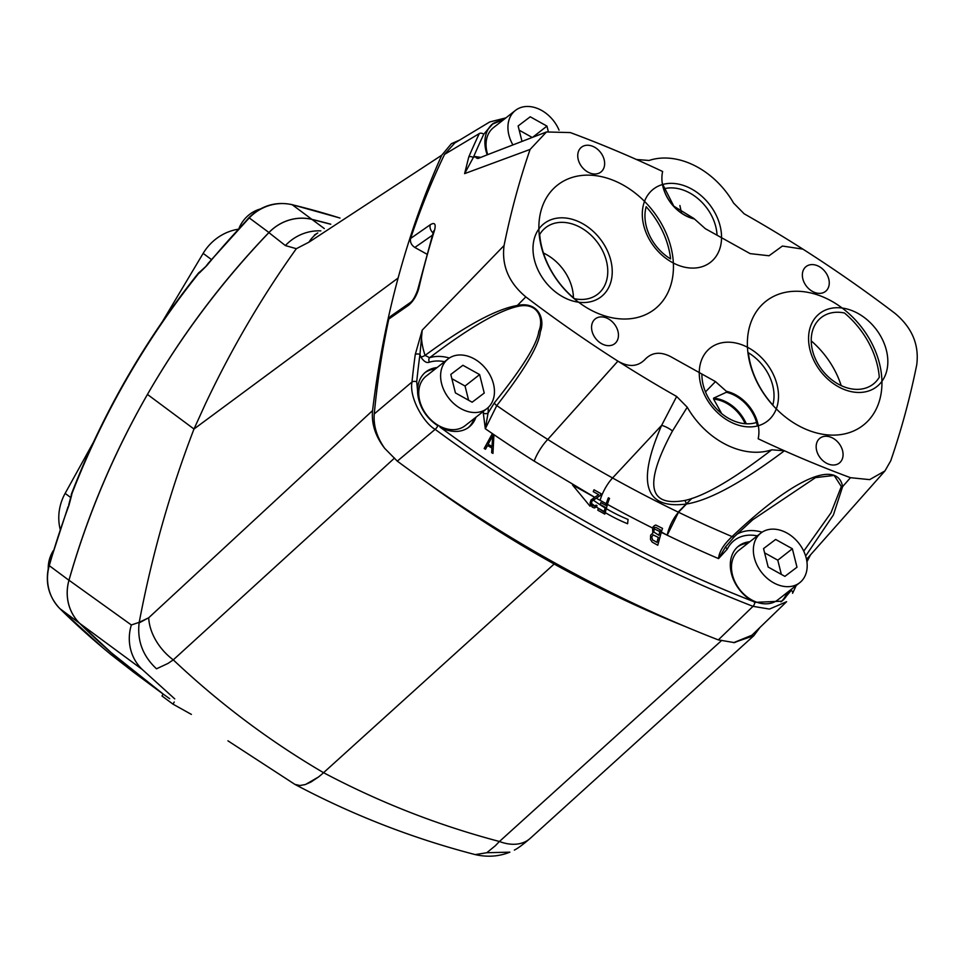 <?xml version="1.0" encoding="UTF-8"?>
<svg xmlns="http://www.w3.org/2000/svg" width="965" height="965" viewBox="0 0 965 965"><rect width="100%" height="100%" fill="white"/><g stroke="black" fill="none" stroke-linecap="round" stroke-linejoin="round"><path stroke-width="1.45" d="M173.012 704.161L191.396 714.402L173.012 704.161L161.999 695.982L173.012 704.161L174.243 702.001L173.012 704.161M163.121 694.028L161.999 695.982L163.121 694.028M311.972 219.417A45.524 43.051 126.6 0 0 268.897 232.613L285.375 245.568L296.327 248.693C261.575 297.317 231.178 349.258 205.135 404.516L193.989 429.015L398.111 278.029C409.739 235.183 424.286 194.242 441.765 155.208L451.391 143.689L459.702 140.034L451.391 143.689L441.765 155.208L308.933 242.191L441.765 155.208C424.286 194.242 409.739 235.183 398.111 278.029C386.591 320.73 378.075 364.915 372.562 410.595L148.707 617.769L139.117 622.908C137.078 640.784 142.88 656.079 156.499 668.805L167.982 663.438L156.499 668.805C142.88 656.079 137.078 640.784 139.117 622.908L139.213 622.328C151.855 555.563 170.117 491.125 193.989 429.015L398.111 278.029C386.591 320.73 378.075 364.915 372.562 410.595L148.707 617.769L139.213 622.328C151.855 555.563 170.117 491.125 193.989 429.015L147.452 394.432C113.653 453.466 87.501 515.406 68.998 580.23L131.349 624.97L139.213 622.328L131.349 624.97A45.536 43.015 126.3 0 0 142.229 669.445L79.661 623.33L111.264 652.714L162.892 693.799L111.264 652.714L79.661 623.33L142.229 669.445L174.737 698.877L142.229 669.445A45.536 43.015 126.3 0 1 131.349 624.97L68.998 580.23A45.536 43.051 126.6 0 0 79.661 623.33A45.536 43.051 126.6 0 1 68.998 580.23C87.501 515.406 113.653 453.466 147.452 394.432A788.019 745.089 -53.4 0 1 268.933 232.517A45.536 43.051 126.6 0 1 311.9 219.357A788.019 745.089 -53.4 0 1 330.79 224.206A788.019 745.089 -53.4 0 0 311.9 219.357A45.536 43.051 126.6 0 0 268.933 232.517A788.019 745.089 -53.4 0 0 147.452 394.432L193.989 429.015L205.135 404.516C231.178 349.258 261.575 297.317 296.327 248.693L308.933 242.191L296.327 248.693L285.375 245.568L268.897 232.613C221.685 281.973 181.203 335.904 147.452 394.432A788.019 745.089 -53.4 0 0 68.949 580.279A45.536 43.051 126.6 0 0 79.612 623.306A788.019 745.089 -53.4 0 0 155.124 688.166A788.019 745.089 -53.4 0 1 79.612 623.306A45.536 43.051 126.6 0 1 68.949 580.279A788.019 745.089 -53.4 0 1 147.452 394.432C181.203 335.904 221.685 281.973 268.897 232.613A45.524 43.051 126.6 0 1 311.972 219.417L324.312 228.56L311.972 219.417L330.73 224.254L311.972 219.417M227.933 740.818L294.904 784.388C352.406 814.918 412.513 838.332 475.226 854.604C487.47 857.354 499.026 856.534 509.882 852.155L486.794 852.734L475.226 854.604L486.794 852.734L495.334 845.738L486.794 852.734L509.882 852.155C499.026 856.534 487.47 857.354 475.226 854.604C412.513 838.332 352.406 814.918 294.904 784.388L299.693 785.534L305.085 784.629L310.875 782.084L318.341 777.09A87.646 28.323 -60.9 0 0 323.565 772.688C379.74 802.446 438.363 825.389 499.436 841.492L495.334 845.738L499.436 841.492A45.536 31.085 47.9 0 0 501.764 842.312A45.536 31.085 47.9 0 0 530.219 838.368L753.81 635.706L733.641 642.666L751.952 635.199L734.449 642.63L718.322 639.892A1224.887 918.885 -128.1 0 1 684.8 626.333C640.663 608.71 597.118 587.926 554.151 564.018C511.197 540.086 469.292 513.271 428.424 483.574A1224.887 918.885 -128.1 0 1 397.303 461.137A1224.887 918.885 51.9 0 0 428.424 483.574A1224.887 918.885 -128.1 0 0 684.8 626.333A1224.887 918.885 51.9 0 0 718.322 639.892L753.002 606.334L769.455 609.072L786.608 601.702L769.455 609.072L753.002 606.334L718.322 639.892M294.904 784.388L300.006 785.534L305.543 784.485L318.341 777.09A87.646 28.323 -60.9 0 0 323.565 772.688C379.74 802.446 438.363 825.389 499.436 841.492L721.808 640.326L499.436 841.492A45.536 31.085 47.9 0 0 501.764 842.312A45.536 31.085 47.9 0 0 530.219 838.368L753.81 635.706L733.641 642.666M323.565 772.688L554.151 564.018C511.197 540.086 469.292 513.271 428.424 483.574A1224.887 918.885 -128.1 0 0 684.8 626.333C640.663 608.71 597.118 587.926 554.151 564.018L323.565 772.688C269.633 741.132 219.537 703.521 173.278 659.867L167.982 663.438L173.278 659.867A45.536 31.145 -132.4 0 1 171.119 658.19A45.536 31.145 -132.4 0 1 148.707 617.769A45.536 31.145 -132.4 0 0 171.119 658.19A45.536 31.145 -132.4 0 0 173.278 659.867L394.528 458.073L173.278 659.867C219.537 703.521 269.633 741.132 323.565 772.688M444.576 154.364L454.768 143.025L489.665 121.988L454.768 143.025L444.576 154.364A1050.306 787.923 -128.1 0 0 410.62 238.439A1050.306 787.923 -128.1 0 1 444.576 154.364L479.291 133.58L444.576 154.364M384.697 448.351C375.373 436.252 371.332 423.671 372.562 410.595C371.332 423.671 375.373 436.252 384.697 448.351C376.832 437.181 373.346 425.71 374.251 413.937A1050.306 787.923 -128.1 0 1 388.786 319.053L390.499 316.363L388.786 319.053A1050.306 787.923 -128.1 0 0 374.251 413.937L411.995 381.995C408.955 398.195 424.395 423.575 435.167 429.353L397.303 461.137L384.697 448.351L397.303 461.137L435.167 429.353A1217.854 913.602 51.9 0 0 753.002 606.334A3.498 1.435 111.2 0 0 754.883 602.353L752.748 601.243L754.883 602.353A3.498 1.435 111.2 0 1 753.002 606.334A1217.854 913.602 51.9 0 1 435.167 429.353C424.395 423.575 408.955 398.195 411.995 381.995L374.251 413.937C373.358 425.372 376.652 436.566 384.118 447.531L384.697 448.351M426.771 254.097L414.841 247.462C411.307 245.05 409.896 242.046 410.62 238.439L430.281 224.736C434.66 222.107 436.084 223.916 434.576 230.153A7.008 4.113 -162.5 0 0 433.466 231.588L417.616 290.103A7.008 3.957 -167.1 0 0 417.604 290.115L417.616 290.103A7.008 3.957 -167.1 0 0 417.604 290.115A7.008 3.957 -167.1 0 1 418.762 288.523C416.578 295.917 413.141 301.526 408.448 305.35A7.008 5.151 -124.9 0 1 410.137 302.672L390.499 316.363L410.137 302.672C412.646 301.02 415.131 296.822 417.616 290.103A7.008 3.957 -167.1 0 1 418.762 288.523C416.578 295.917 413.141 301.526 408.448 305.35A7.008 5.151 -124.9 0 1 410.137 302.672C412.646 301.02 415.131 296.822 417.616 290.103L433.466 231.588A7.008 4.113 -162.5 0 1 434.576 230.153A1048.159 786.306 51.9 0 0 418.762 288.523A1048.159 786.306 51.9 0 1 434.576 230.153C436.084 223.916 434.66 222.107 430.281 224.736A7.008 5.151 55.1 0 0 433.044 232.927A7.008 5.151 55.1 0 1 430.281 224.736L410.62 238.439C409.896 242.046 411.307 245.05 414.841 247.462L432.32 235.279L414.841 247.462L426.771 254.097M759.925 627.503L753.81 635.706L759.925 627.503M103.315 648.191A7.008 2.28 129.9 0 1 103.279 648.166L111.771 655.235A7.008 7.008 0 0 0 111.856 655.307A7.008 2.256 128.9 0 1 111.856 655.307L111.771 655.235A7.008 7.008 0 0 0 111.856 655.307A7.008 2.256 128.9 0 1 111.856 655.307L110.999 654.596A7.008 5.428 129.7 0 0 111.084 654.668L134.352 672.738L111.084 654.668A7.008 5.428 129.7 0 1 110.999 654.596L104.763 649.397A7.008 2.871 129.9 0 0 104.799 649.433L111.084 654.668L104.799 649.433A7.008 2.871 129.9 0 1 104.763 649.397L103.279 648.166A7.008 2.28 129.9 0 0 103.315 648.191L104.799 649.433L103.315 648.191A788.019 745.089 126.6 0 1 59.939 608.686A7.008 2.256 134.7 0 1 59.854 608.613L103.279 648.166L59.854 608.613C48.455 596.454 44.848 582.028 49.034 565.321A7.008 0.844 -164.2 0 0 49.275 565.659A45.536 43.051 126.6 0 0 59.939 608.686L79.612 623.306L59.939 608.686A788.019 745.089 126.6 0 0 103.315 648.191M65.138 493.38A49.034 46.356 126.6 0 0 60.168 529.278A49.034 46.356 126.6 0 1 65.138 493.38L93.508 442.115L65.138 493.38L70.747 497.554L65.138 493.38M238.029 229.248A49.034 46.356 126.6 0 0 203.145 253.385L211.383 259.501L203.145 253.385L162.289 321.803L203.145 253.385A49.034 46.356 126.6 0 1 238.029 229.248M71.603 495.347L69.022 505.069A22.943 6.502 108.5 0 1 68.334 507.035A7.008 0.676 -159.8 0 1 68.081 506.709L49.034 565.321A7.008 0.844 -164.2 0 0 49.275 565.659L68.949 580.279L49.275 565.659A45.536 43.051 126.6 0 0 59.939 608.686A7.008 2.256 134.7 0 1 59.854 608.613C48.455 596.454 44.848 582.028 49.034 565.321L68.081 506.709A7.008 0.676 -159.8 0 0 68.334 507.035A788.019 745.089 126.6 0 0 49.275 565.659A788.019 745.089 126.6 0 1 68.334 507.035A22.943 6.502 108.5 0 0 69.022 505.069L71.603 495.347A7.008 2.943 -169.5 0 0 71 496.263L68.708 504.936L71 496.263A7.008 2.943 -169.5 0 1 71.603 495.347A21.869 6.478 108.7 0 0 71.868 493.851L71.217 494.985A7.008 7.008 0 0 1 71.615 493.537A7.008 0.663 21.1 0 0 71.868 493.851C87.188 454.25 105.462 415.963 126.692 379.016C147.959 342.068 171.891 306.93 198.513 273.602L199.357 272.251A7.008 7.008 0 0 0 198.199 273.397C171.589 306.701 147.657 341.815 126.415 378.738L126.692 379.016C147.959 342.068 171.891 306.93 198.513 273.602L199.357 272.251A7.008 7.008 0 0 0 198.199 273.397C171.589 306.701 147.657 341.815 126.415 378.738L126.692 379.016C105.462 415.963 87.188 454.25 71.868 493.851A21.869 6.478 108.7 0 1 71.603 495.347M199.646 272.697A21.869 6.779 129.6 0 1 198.513 273.602L198.513 273.602A21.869 6.779 129.6 0 0 199.646 272.697A7.008 3.414 -129.9 0 1 200.298 271.491L199.357 272.251L200.298 271.491A7.008 3.414 -129.9 0 0 199.646 272.697L206.643 265.749L199.646 272.697M207.994 264.157A22.943 6.827 129.9 0 1 206.643 265.749L200.298 271.491L206.643 265.749A22.943 6.827 129.9 0 0 207.994 264.157L206.462 265.375L207.994 264.157A788.019 745.089 126.6 0 1 249.247 217.897L207.668 263.952L248.91 217.704C261.25 205.629 275.604 201.275 291.973 204.616A7.008 2.111 -76.4 0 1 292.214 204.737A45.536 43.051 126.6 0 0 249.247 217.897L268.933 232.517L249.247 217.897A788.019 745.089 126.6 0 0 207.994 264.157M169.707 698.72A788.019 745.089 -53.4 0 1 155.124 688.166L134.352 672.738L155.124 688.166A788.019 745.089 -53.4 0 0 169.707 698.72M52.605 551.847A31.519 29.806 -53.4 0 1 53.352 550.617A31.519 29.806 -53.4 0 0 52.605 551.847A31.519 29.806 -53.4 0 0 48.25 568.481A31.519 29.806 -53.4 0 1 52.605 551.847M745.173 423.707A34.318 25.753 51.9 0 0 713.63 399.112L713.557 398.171L726.343 392.272L726.356 391.295A35.729 26.803 -128.1 0 1 758.164 438.761A1128.338 846.45 51.9 0 0 850.479 477.687L869.646 479.629L884.941 470.932L869.646 479.629L850.479 477.687A14290.721 9872.227 174.7 0 1 842.626 486.613L833.398 514.948L805.642 556.069L833.398 514.948L842.626 486.613A14290.721 9872.227 174.7 0 0 850.479 477.687A1128.338 846.45 51.9 0 1 784.4 450.776L771.735 449.811A74.16 55.632 -128.1 0 1 687.237 407.218L672.484 430.981C643.896 484.008 648.034 507.168 684.897 500.461C704.8 495.998 733.75 479.11 771.735 449.811M713.63 399.112L721.699 413.635M678.154 512.089L691.953 498.338M659.964 531.257L667.213 535.213A1182.004 886.702 51.9 0 0 718.551 558.614L725.378 547.143L718.551 558.614C719.07 551.871 723.581 544.537 732.073 536.588C798.164 473.767 837.946 461.294 842.626 486.613A3.498 2.545 174.5 0 1 841.323 486.553L830.962 512.885L803.724 551.172L830.962 512.885L841.323 486.553L834.158 475.431L815.497 477.615L752.712 519.773L815.497 477.615L834.158 475.431L841.323 486.553A3.498 2.545 174.5 0 0 842.626 486.613C837.946 461.294 798.164 473.767 732.073 536.588A3.498 1.942 45.9 0 0 734.401 536.649A3.498 1.942 45.9 0 0 734.57 536.444M752.085 520.328L752.712 519.773L752.085 520.328M475.226 156.559L480.799 157.391L475.226 156.559A3.498 2.28 64.9 0 0 478.459 158.332L486.903 154.955L478.459 158.332A3.498 2.28 64.9 0 1 475.226 156.559A50.18 37.647 -128.1 0 0 473.296 157.548L464.611 173.628L530.099 149.43L546.48 131.964L570.327 132.579A1128.338 846.45 51.9 0 1 636.418 159.49L649.071 160.467A74.16 55.632 -128.1 0 1 733.581 203.06L744.148 213.796A1128.411 846.51 -128.1 0 1 802.916 249.139A1128.338 846.45 -128.1 0 1 895.001 313.372C912.034 327.581 919.283 344.71 916.75 364.746A1041.139 781.035 -128.1 0 1 890.719 460.848L884.941 470.932L808.284 557.384L884.941 470.932L890.719 460.848A1041.139 781.035 51.9 0 0 916.75 364.746C919.283 344.71 912.034 327.581 895.001 313.372A1128.338 846.45 -128.1 0 0 802.904 249.139L782.422 246.039L769.045 255.761L750.131 253.626L705.343 228.693L694.45 218.983A35.729 26.803 -128.1 0 1 662.641 171.505A1128.338 846.45 51.9 0 0 570.327 132.579L546.48 131.964L486.903 154.955L546.48 131.964L530.099 149.43A1041.139 781.035 51.9 0 0 504.068 245.532A1041.139 781.035 -128.1 0 1 530.099 149.43L464.611 173.628L468.761 156.993L464.611 173.628L473.296 157.548A3.498 2.147 -156.9 0 0 468.761 156.993A1047.399 785.727 51.9 0 1 479.291 133.58A1047.399 785.727 51.9 0 0 468.761 156.993A3.498 2.147 -156.9 0 1 473.296 157.548A50.18 37.647 -128.1 0 1 475.226 156.559M808.284 557.372L806.475 559.218L808.284 557.372M492.114 124.316A35.017 26.272 51.9 0 0 487.216 154.834A35.017 26.272 51.9 0 1 492.114 124.316L504.285 119.153L493.187 123.411L483.779 134.219A3.498 2.171 -154.7 0 0 479.291 133.58A3.498 2.171 -154.7 0 1 483.779 134.219A1043.901 783.11 51.9 0 0 473.296 157.548A1043.901 783.11 51.9 0 1 483.779 134.219L492.114 124.316M502.536 120.529A35.017 26.272 51.9 0 0 492.295 124.147A35.017 26.272 51.9 0 1 502.536 120.529M705.475 391.899L715.463 381.585L670.687 356.64C660.41 351.381 651.882 352.285 645.09 359.366C637.829 366.821 628.77 367.412 617.914 361.139A1128.338 846.45 -128.1 0 1 525.816 296.894A14291.94 11378.991 19.6 0 0 517.349 305.471C496.239 309.102 465.48 325.736 425.07 355.385C421.645 344.988 420.692 336.568 422.212 330.114C420.692 336.568 421.645 344.988 425.07 355.385L429.642 357.713C468.809 327.967 498.181 310.863 517.771 306.387C498.181 310.863 468.809 327.967 429.642 357.713A45.645 34.245 51.9 0 1 449.364 358.027A45.645 34.245 51.9 0 0 429.642 357.713L425.07 355.385C465.48 325.736 496.239 309.102 517.349 305.471C538.024 301.104 545.478 318.836 540.279 331.996C538.989 345.47 524.49 369.993 496.77 405.565L485.298 428.725L488.061 413.02A45.645 34.245 51.9 0 0 488.169 407.519A45.645 34.245 51.9 0 1 488.061 413.02A3.498 1.809 5.2 0 1 483.32 413.249A42.146 31.616 51.9 0 0 483.441 411.319A42.146 31.616 51.9 0 1 483.32 413.249L485.298 428.725L488.061 413.02A3.498 1.809 5.2 0 1 483.32 413.249L485.298 428.725A1182.004 886.702 51.9 0 0 534.188 461.125A21.013 5.947 122.3 0 1 547.758 439.449L617.914 361.139A1128.338 846.45 -128.1 0 1 525.816 296.894C508.784 282.685 501.523 265.568 504.068 245.532L422.212 330.114L419.956 354.445A1043.901 783.11 51.9 0 0 416.711 381.802L418.195 397.182A35.017 26.272 51.9 0 1 425.867 371.911A35.017 26.272 51.9 0 0 418.195 397.182C420.668 409.124 427.23 418.677 437.881 425.818C427.23 418.677 420.668 409.124 418.195 397.182L416.711 381.802A3.498 1.821 -174.2 0 0 411.995 381.995A1047.399 785.727 51.9 0 1 415.252 354.541A1047.399 785.727 51.9 0 0 411.995 381.995A3.498 1.821 -174.2 0 1 416.711 381.802A1043.901 783.11 51.9 0 1 419.956 354.445A3.498 1.87 -172.3 0 0 415.252 354.541L422.212 330.114L504.068 245.532C501.523 265.568 508.784 282.685 525.816 296.894A14291.94 11378.991 19.6 0 0 517.349 305.471C538.024 301.104 545.478 318.836 540.279 331.996C538.989 345.47 524.49 369.993 496.77 405.565L485.298 428.725A1182.004 886.702 51.9 0 0 534.188 461.125L534.767 461.487M517.771 306.387C537.734 301.743 544.26 318.631 538.796 331.369C537.083 344.336 522.294 368.123 494.442 402.719L488.061 413.02L494.442 402.719C522.294 368.123 537.083 344.336 538.796 331.369C544.26 318.631 537.734 301.743 517.771 306.387A3.498 1.17 82.2 0 1 517.349 305.471A3.498 1.17 82.2 0 0 517.771 306.387M429.389 362.189C426.711 363.298 423.888 361.586 420.909 357.038A50.18 37.647 -128.1 0 1 419.956 354.445A3.498 1.87 -172.3 0 0 415.252 354.541L422.212 330.114L419.956 354.445A50.18 37.647 -128.1 0 0 420.909 357.038C423.888 361.586 426.711 363.298 429.389 362.189A3.498 2.22 -107.1 0 1 429.642 357.713A3.498 2.22 -107.1 0 0 429.389 362.189A42.146 31.616 51.9 0 1 444.539 361.706A42.146 31.616 51.9 0 0 429.389 362.189M595.851 506.613L597.045 505.684L596.503 506.878L594.416 507.952L592.196 507.083L590.097 503.308L590.966 500.075L594.717 497.301L534.188 461.125A21.013 5.947 122.3 0 1 547.758 439.449A1161.703 871.479 51.9 0 1 496.77 405.565A3.498 2.051 -140.4 0 1 494.442 402.719A3.498 2.051 -140.4 0 0 496.77 405.565A1161.703 871.479 51.9 0 0 547.758 439.449L548.084 439.654M645.549 358.835L644.644 359.885M819.176 266.557A15.766 11.821 51.9 0 0 806.077 266.581A15.766 11.821 51.9 0 0 812.433 291.406A15.766 11.821 51.9 0 0 825.533 291.382A15.766 11.821 51.9 0 0 819.176 266.557M832.988 438.219A15.766 11.821 51.9 0 0 819.888 438.243A15.766 11.821 51.9 0 0 826.257 463.067A15.766 11.821 51.9 0 0 839.345 463.043A15.766 11.821 51.9 0 0 832.988 438.219M691.845 189.14A46.404 34.812 51.9 0 0 643.558 204.363A46.404 34.812 51.9 0 0 672.014 262.311A46.404 34.812 51.9 0 0 720.3 247.088A46.404 34.812 51.9 0 0 691.845 189.14M717.043 235.207A42.231 31.676 51.9 0 0 663.824 188.826M646.176 206.715A42.231 31.676 51.9 0 0 670.591 258.922A77.055 57.804 51.9 0 0 646.176 206.715M562.704 296.762A46.404 34.812 51.9 0 0 610.797 260.393A46.404 34.812 51.9 0 0 544.344 223.385A46.404 34.812 51.9 0 0 562.704 296.762M574.513 298.704A42.231 31.676 51.9 0 0 597.769 294.132A42.231 31.676 51.9 0 0 596.635 241.347A42.231 31.676 51.9 0 0 545.647 227.668A42.231 31.676 51.9 0 0 539.688 234.495A77.055 57.804 51.9 0 0 574.513 298.704M543.452 253.035A42.231 31.676 -128.1 0 1 573.415 297.763M748.394 352.78A77.055 57.804 51.9 0 0 772.808 404.986A42.231 31.676 51.9 0 0 748.394 352.78M879.296 377.206A77.055 57.804 51.9 0 0 844.472 312.998A42.231 31.676 51.9 0 0 821.227 317.569A42.231 31.676 51.9 0 0 822.349 370.355A42.231 31.676 51.9 0 0 873.349 384.034A42.231 31.676 51.9 0 0 879.296 377.206M811.227 340.874A77.055 57.804 -128.1 0 1 841.191 385.602M831.48 301.068A78.804 59.118 51.9 0 0 749.503 326.906A78.804 59.118 51.9 0 0 797.826 425.312A78.804 59.118 51.9 0 0 879.815 399.474A78.804 59.118 51.9 0 0 831.48 301.068M715.463 381.585L726.356 391.295M653.269 526.733L654.692 527.783M597.045 505.684L596.068 505.153L594.657 506.227L592.824 505.576L591.412 502.548L592.329 500.835L596.298 498.193A1181.872 886.618 51.9 0 0 600.109 500.328A1181.896 886.63 51.9 0 0 606.285 503.742L605.839 505.37L600.797 502.56L600.266 504.502L605.308 507.313L604.174 511.522L598.348 508.278L597.83 510.22L604.814 514.116L607.443 504.381A1181.896 886.63 51.9 0 0 652.593 528.024L652.81 533.114L650.651 535.165L650.519 539.568L652.219 542.137L657.768 545.237L661.266 532.318L667.213 535.213L678.504 512.258L686.465 504.019C709.359 500.328 742.001 482.584 784.4 450.776M806.74 560.581L810.238 555.201L806.74 560.581M782.904 600.278L781.831 601.183L754.883 602.353L781.831 601.183L791.24 590.375A1043.901 783.11 51.9 0 0 792 588.759A1043.901 783.11 51.9 0 1 791.24 590.375A3.498 2.171 25.3 0 1 792.591 593.294L796.234 585.441L792.591 593.294A3.498 2.171 25.3 0 0 791.24 590.375L782.904 600.278A35.017 26.272 51.9 0 0 788.682 591.364A35.017 26.272 51.9 0 1 782.904 600.278M439.98 427.073L439.944 427.049A35.017 26.272 51.9 0 0 469.087 427.025A35.017 26.272 51.9 0 0 475.938 417.206A35.017 26.272 51.9 0 1 469.087 427.025A35.017 26.272 51.9 0 1 439.992 427.073A35.017 26.272 51.9 0 0 439.992 427.073A1214.368 910.996 51.9 0 0 752.784 601.267A35.017 26.272 51.9 0 0 752.784 601.267A35.017 26.272 51.9 0 1 738.611 546.069A35.017 26.272 51.9 0 0 752.736 601.231A1214.368 910.996 51.9 0 1 439.944 427.049M749.781 541.751A35.017 26.272 51.9 0 0 738.611 546.069A35.017 26.272 51.9 0 1 749.781 541.751M747.959 543.186A35.017 26.272 51.9 0 0 737.718 546.805A35.017 26.272 51.9 0 1 747.959 543.186M780.902 601.87A35.017 26.272 51.9 0 0 786.861 592.787A35.017 26.272 51.9 0 1 780.902 601.87M487.723 154.641A31.519 23.643 -128.1 0 1 493.525 127.597L515.394 110.444A31.519 23.643 51.9 0 0 512.873 144.846A31.519 23.643 51.9 0 1 515.394 110.444A31.519 23.643 51.9 0 1 541.582 110.396A31.519 23.643 51.9 0 0 515.394 110.444L493.525 127.597A31.519 23.643 -128.1 0 0 487.723 154.641M435.215 369.028A35.017 26.272 51.9 0 0 424.974 372.647A35.017 26.272 51.9 0 1 435.215 369.028M468.158 427.712A35.017 26.272 51.9 0 0 474.117 418.629A35.017 26.272 51.9 0 1 468.158 427.712M465.106 425.698A31.519 23.643 -128.1 0 1 438.918 425.746A31.519 23.643 -128.1 0 1 426.204 376.097L448.074 358.944A31.519 23.643 51.9 0 0 460.788 408.593A31.519 23.643 51.9 0 0 486.975 408.557A31.519 23.643 51.9 0 0 474.261 358.896A31.519 23.643 51.9 0 0 448.074 358.944A31.519 23.643 51.9 0 0 460.788 408.593A31.519 23.643 51.9 0 0 486.975 408.557A31.519 23.643 51.9 0 0 474.261 358.896A31.519 23.643 51.9 0 0 448.074 358.944L426.204 376.097A31.519 23.643 -128.1 0 0 438.918 425.746A31.519 23.643 -128.1 0 0 465.106 425.698L486.975 408.557L465.106 425.698M777.85 599.856A31.519 23.643 -128.1 0 1 751.663 599.904A31.519 23.643 -128.1 0 1 738.949 550.255L760.818 533.102A31.519 23.643 51.9 0 0 773.532 582.751A31.519 23.643 51.9 0 0 799.72 582.715A31.519 23.643 51.9 0 0 786.994 533.054A31.519 23.643 51.9 0 0 760.818 533.102A31.519 23.643 51.9 0 0 773.532 582.751A31.519 23.643 51.9 0 0 799.72 582.715A31.519 23.643 51.9 0 0 786.994 533.054A31.519 23.643 51.9 0 0 760.818 533.102L738.949 550.255A31.519 23.643 -128.1 0 0 751.663 599.904A31.519 23.643 -128.1 0 0 777.85 599.856L799.72 582.715L777.85 599.856M492.066 446.445L488.109 444.25L492.657 435.891L492.066 446.445M492.15 433.997L484.177 448.508L485.504 449.244L487.518 445.528L491.909 447.965L491.643 452.657L492.958 453.393L493.911 434.974L492.15 433.997M591.364 503.441A149.515 112.157 51.9 0 0 627.6 523.742L628.07 519.447A147.488 110.637 51.9 0 1 593.017 499.93L594.319 497.132L572.547 485.009L590.049 506.227L591.364 503.441L590.327 504.261M593.017 499.93L590.23 502.126M437.036 367.593A35.017 26.272 51.9 0 0 425.867 371.911A35.017 26.272 51.9 0 1 437.036 367.593M241.009 224.206A31.519 29.806 -53.4 0 1 260.321 208.983A31.519 29.806 -53.4 0 0 241.009 224.206A31.519 29.806 -53.4 0 0 239.103 228.09A31.519 29.806 -53.4 0 1 241.009 224.206M532.173 137.428L519.194 130.191L532.173 137.428M546.95 126.101L530.231 116.789L518.133 125.945L521.981 141.336L518.133 125.945L530.231 116.789L546.95 126.101L532.813 137.175L546.95 126.101L548.265 131.361L546.95 126.101M559.037 130.142A31.519 23.643 51.9 0 0 541.582 110.396A31.519 23.643 51.9 0 1 559.037 130.142M468.604 400.234L465.046 386.024L451.873 378.69L465.046 386.024L479.629 374.601L462.911 365.289L450.8 374.432L455.42 392.9L472.138 402.212L484.237 393.057L479.629 374.601L465.046 386.024L468.604 400.234M781.336 574.392L777.79 560.183L764.618 552.849L777.79 560.183L792.361 548.759L775.643 539.447L763.544 548.59L768.164 567.058L784.883 576.37L796.981 567.215L792.361 548.759L777.79 560.183L781.336 574.392M652.569 539.893L651.749 536.998L653.112 534.912L658.299 537.384L656.96 542.342L652.569 539.893M659.855 531.619A21.097 6.815 119.1 0 1 660.362 529.918A13432.957 7750.036 15.2 0 1 655.995 527.457L655.175 527.445A31.326 0.977 -36.1 0 1 654.487 527.915A22.497 4.475 -51.4 0 0 654.029 528.736A1182.197 886.847 51.9 0 0 659.855 531.619L658.878 535.261L653.884 532.077L654.029 528.736M606.285 503.742A21.013 6.791 119.1 0 1 608.384 497.783L609.542 498.423A21.013 6.791 -60.9 0 0 607.443 504.381M652.593 528.024L652.666 527.734A22.472 4.475 128.6 0 1 653.221 526.781A26.911 1.303 138.8 0 1 654.403 525.66A38.214 4.596 149.8 0 0 655.754 525.02L662.545 528.398A21.097 6.815 -60.9 0 0 661.266 532.318M594.717 497.301L598.698 494.671A4944.515 2852.697 -164.8 0 0 593.27 491.643A21.013 6.791 119.1 0 1 594.018 489.786A3363.097 1940.313 15.2 0 1 601.014 493.67A21.013 6.779 -60.8 0 0 600.254 495.528L596.298 498.193M591.412 502.548L590.146 503.549M591.593 501.909L590.122 503.055M592.329 500.835L590.182 502.512M681.495 212.879L679.891 205.497M687.237 407.218L676.658 396.482L661.652 425.336C636.418 483.212 644.692 509.436 686.465 504.019A21.013 4.053 79.3 0 0 684.909 500.461M676.658 396.482A1128.411 846.51 -128.1 0 1 617.902 361.127L547.758 439.449A1161.571 871.383 51.9 0 0 612.558 477.977A1161.571 871.371 51.9 0 0 678.504 512.246A1161.703 871.479 51.9 0 0 732.073 536.588A3.498 1.942 45.9 0 0 734.401 536.649L752.712 519.773M718.551 558.614C719.07 551.871 723.581 544.537 732.073 536.588A1161.703 871.479 51.9 0 1 678.504 512.246A21.013 7.599 115.8 0 0 667.213 535.213A1182.004 886.702 51.9 0 0 718.551 558.614L727.284 549.109L718.551 558.614M601.641 343.709A15.766 11.821 51.9 0 0 614.729 343.685A15.766 11.821 51.9 0 0 608.372 318.86A15.766 11.821 51.9 0 0 595.284 318.884A15.766 11.821 51.9 0 0 601.641 343.709M587.83 172.047A15.766 11.821 51.9 0 0 600.918 172.023A15.766 11.821 51.9 0 0 594.561 147.199A15.766 11.821 51.9 0 0 581.473 147.223A15.766 11.821 51.9 0 0 587.83 172.047M728.973 421.126A46.404 34.812 51.9 0 0 777.247 405.915A46.404 34.812 51.9 0 0 748.792 347.967A46.404 34.812 51.9 0 0 700.518 363.178A46.404 34.812 51.9 0 0 728.973 421.126M701.917 374.034A42.231 31.676 51.9 0 0 719.902 412.115A42.231 31.676 51.9 0 0 756.548 422.465M858.114 313.504A46.404 34.812 51.9 0 0 810.009 349.885A46.404 34.812 51.9 0 0 876.473 386.893A46.404 34.812 51.9 0 0 858.114 313.504M589.326 309.21A78.804 59.118 51.9 0 0 671.314 283.36A78.804 59.118 51.9 0 0 622.992 184.954A78.804 59.118 51.9 0 0 541.003 210.804A78.804 59.118 51.9 0 0 589.326 309.21M693.739 218.572L694.45 218.983L693.739 218.572A35.017 26.272 -128.1 0 1 662.653 184.496M768.164 567.058L784.883 576.37L796.981 567.215L792.361 548.759L775.643 539.447L763.544 548.59L768.164 567.058M455.42 392.9L472.138 402.212L484.237 393.057L479.629 374.601L462.911 365.289L450.8 374.432L455.42 392.9M320.85 230.888A45.536 42.979 127 0 0 285.375 245.568A45.536 42.979 127 0 1 320.85 230.888M317.799 232.939A45.536 36.622 56.1 0 0 317.787 232.939A45.536 36.622 56.1 0 0 308.933 242.191A45.536 36.622 56.1 0 1 317.787 232.939A45.536 36.622 56.1 0 0 317.787 232.939L314.397 235.014L317.799 232.939M339.957 218.066A788.019 745.089 126.6 0 0 292.214 204.737L311.9 219.357L292.214 204.737A45.536 43.051 126.6 0 0 249.247 217.897L248.91 217.704C261.25 205.629 275.604 201.275 291.973 204.616A7.008 2.111 -76.4 0 1 292.214 204.737A788.019 745.089 126.6 0 1 339.957 218.066M746.283 423.78A35.017 26.272 51.9 0 0 713.557 398.171M425.07 355.385A3.498 0.856 -21.5 0 1 420.909 357.038A3.498 0.856 -21.5 0 0 425.07 355.385M726.343 392.272A35.017 26.272 -128.1 0 1 757.368 425.987M725.849 546.443A3.498 2.171 -153.9 0 0 727.284 549.109A42.146 31.616 51.9 0 1 757.284 535.865A42.146 31.616 51.9 0 0 727.284 549.109A3.498 2.171 -153.9 0 1 725.849 546.443M762.109 532.185A45.645 34.245 51.9 0 0 736.898 534.248A45.645 34.245 51.9 0 1 762.109 532.185M437.881 425.818A3.498 0.796 126.5 0 1 435.167 429.353A3.498 0.796 126.5 0 0 437.881 425.818M408.448 305.35L388.786 319.053L408.448 305.35M600.109 500.328A21.013 6.791 119.1 0 1 612.558 477.977L661.652 425.336A21.013 13.474 -155.8 0 1 672.484 430.981M71.217 494.985A7.008 7.008 0 0 1 71.615 493.537C86.922 453.948 105.185 415.686 126.415 378.738C105.185 415.686 86.922 453.948 71.615 493.537A7.008 0.663 21.1 0 0 71.868 493.851M514.345 850.093C517.65 848.512 522.946 844.604 530.219 838.368C522.946 844.604 517.65 848.512 514.345 850.093M339.994 218.03L291.973 204.616L339.994 218.03M751.952 635.199L786.608 601.702L751.952 635.199M505.95 117.851L489.665 121.976L505.95 117.851M810.504 554.887L806.921 561.835L810.504 554.887M725.378 547.143L734.413 536.637M662.774 184.46L673.799 206.172L693.907 218.5"/></g></svg>
